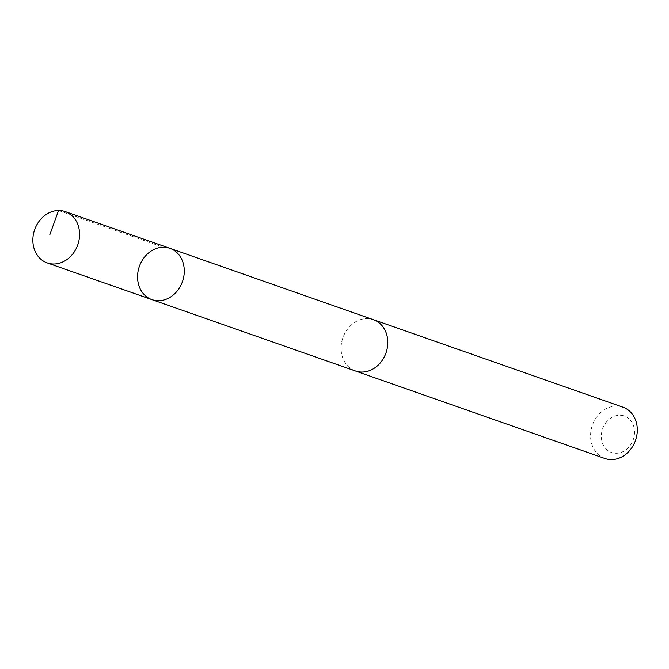 <?xml version="1.0" encoding="UTF-8"?>
<svg xmlns="http://www.w3.org/2000/svg" width="669" height="669" viewBox="0 0 669 669"><rect width="100%" height="100%" fill="white"/><g stroke="black" fill="none" stroke-linecap="round" stroke-linejoin="round"><path stroke-width="0.5" stroke-dasharray="3.35 2.51" d="M169.926 248.316A27.186 22.855 -70.7 0 0 139.361 266.404A27.186 22.855 -70.7 0 0 151.93 299.62M355.448 370.986A27.17 22.838 109.3 0 1 346.868 330.018A27.17 22.838 109.3 0 1 373.427 319.698M354.679 370.718A27.195 22.855 109.3 0 1 346.851 330.009A27.195 22.855 109.3 0 1 372.666 319.431M604.935 458.499A27.195 22.855 109.3 0 1 596.355 417.506A27.195 22.855 109.3 0 1 622.931 407.187M605.445 423.343A19.342 16.257 109.3 0 1 633.685 426.203A19.342 16.257 109.3 0 1 614.719 453.206A19.342 16.257 109.3 0 1 605.445 423.343M58.554 210.501L163.269 247.229"/><path stroke-width="1" d="M372.666 319.431A27.195 22.855 109.3 0 1 373.436 319.682A27.17 22.838 109.3 0 1 382.007 360.666A27.17 22.838 109.3 0 1 355.448 370.986L151.93 299.62A27.186 22.855 -70.7 0 0 178.506 289.301A27.186 22.855 -70.7 0 0 169.926 248.316A27.186 22.855 -70.7 0 0 139.361 266.404A27.186 22.855 -70.7 0 0 151.93 299.62A27.186 22.855 -70.7 0 0 178.506 289.301A27.186 22.855 -70.7 0 0 169.926 248.316L65.211 211.588A27.195 22.855 109.3 0 1 73.799 252.581A27.195 22.855 109.3 0 1 47.215 262.909A27.195 22.855 109.3 0 1 38.635 221.907A27.195 22.855 109.3 0 1 65.211 211.588M169.926 248.316L373.427 319.698A27.195 22.855 109.3 0 1 386.005 352.906A27.195 22.855 109.3 0 1 355.44 371.002A27.195 22.855 109.3 0 1 354.679 370.718M373.436 319.682L622.931 407.187A27.195 22.855 109.3 0 1 635.508 440.411A27.195 22.855 109.3 0 1 604.935 458.499L355.44 371.002M49.732 234.97L58.554 210.501M151.93 299.62L47.215 262.909"/></g></svg>
